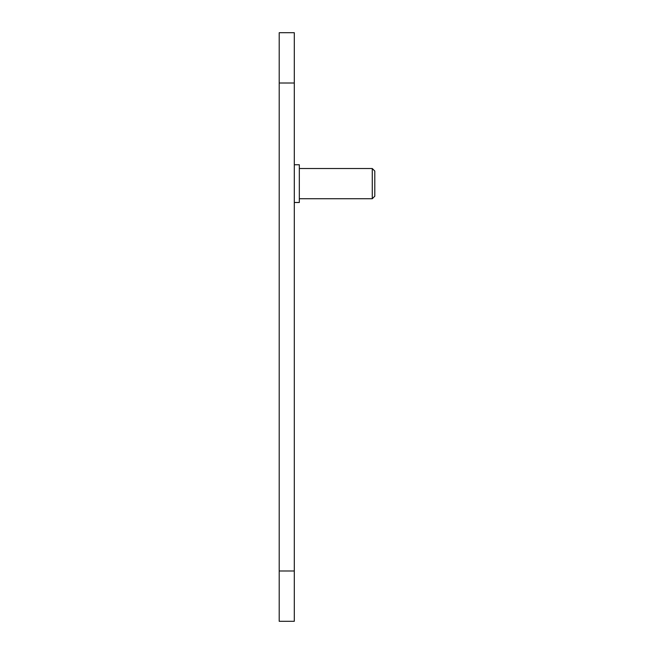 <?xml version="1.0" encoding="UTF-8"?>
<svg xmlns="http://www.w3.org/2000/svg" width="654" height="654" viewBox="0 0 654 654"><rect width="100%" height="100%" fill="white"/><g stroke="black" fill="none" stroke-linecap="round" stroke-linejoin="round"><path stroke-width="0.98" d="M279.209 83.009L279.209 621.3L294.3 621.3L294.3 32.7L279.209 32.7L279.209 83.009L294.3 83.009M372.273 168.528L374.791 171.046L374.791 196.2L372.273 198.718L372.273 168.528L299.328 168.528M294.3 202.487L299.328 202.487L299.328 164.759L294.3 164.759M279.209 570.991L294.3 570.991M372.273 198.718L299.328 198.718"/></g></svg>
